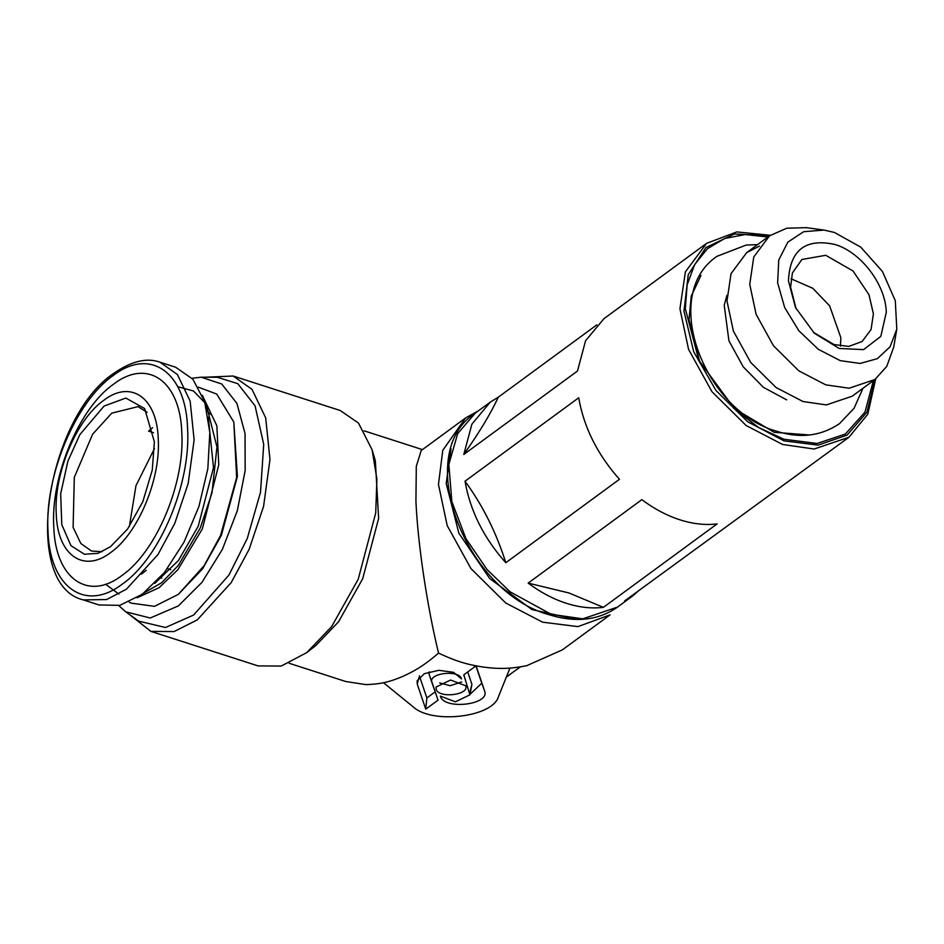 <?xml version="1.0" encoding="UTF-8"?>
<svg xmlns="http://www.w3.org/2000/svg" width="944" height="944" viewBox="0 0 944 944"><rect width="100%" height="100%" fill="white"/><g stroke="black" fill="none" stroke-linecap="round" stroke-linejoin="round"><path stroke-width="1.42" d="M289.159 663.278L345.811 681.521L365.894 684.612C378.603 684.152 387.689 682.925 403.572 676.046C418.546 669.166 426.889 662.983 438.559 653.118C453.167 659.868 463.551 663.903 481.747 666.842C501.016 669.567 511.742 668.505 526.658 665.709L562.341 649.885L610.06 614.874L577.94 626.615L542.611 622.179L505.701 602.98L470.962 568.583L447.208 525.607L438.464 484.437L442.783 450.3L465.545 417.98L478.49 410.77M476.071 665.815L484.579 690.89C490.691 704.814 443.774 710.325 440.352 696.094L455.421 701.817L469.911 694.843L463.799 674.818L476.071 665.815M436.175 689.226L436.093 687.008L450.583 680.034L465.663 685.757C469.758 695.032 438.441 698.713 436.175 689.226M438.04 700.153L425.756 709.168L417.26 684.081L417.154 680.766L424.411 673.65L438.866 670.311L453.568 672.329L461.486 678.878C459.209 669.379 427.903 673.06 431.998 682.347L438.04 700.153L429.19 674.618L429.166 671.868M383.476 682.701L413.248 706.914C431.986 724.355 492.426 717.251 498.361 696.908L509.949 668.092M465.545 417.98L421.213 450.524L416.304 466.312L415.926 500.981C417.696 543.001 427.077 606.272 438.559 653.118M129.222 614.332L150.898 631.394L258.031 665.898L281.229 666.063L306.788 652.587L315.886 645.484L338.53 621.825L362.708 578.707L378.638 518.374L375.346 460.861L372.101 449.781L358.496 423.077L340.277 410.522L233.144 376.019L205.58 377.222M484.579 690.89L481.77 683.173L470.041 694.347M481.77 683.173L475.918 665.921M467.717 671.951L471.917 684.329L469.911 694.843M461.651 681.934L450.194 685.71L439.715 682.925M419.337 675.774L426.853 697.958L425.756 709.168M426.853 697.958L435.054 691.928M306.788 652.587L331.663 626.592L358.224 579.238L375.724 512.958L376.892 479.056L372.101 449.781M150.898 631.394L174.097 631.56L197.296 619.878L231.186 582.613L249.169 549.255L263.577 506.373L269.972 459.504L265.689 417.862L251.989 389.317L233.144 376.019M451.055 448.848L446.205 483.517L458.843 533.159L489.712 578.53L531.979 609.588L576.265 619.441M118.802 605.6L125.646 611.795L138.803 621.164L165.507 627.5L193.638 615.028L228.991 574.979L247.269 538.446L260.52 492.237L263.718 444.329L255.069 405.826L237.782 383.677L217.356 377.27L201.202 377.211L192.021 378.237M125.646 611.795L150.249 618.013L178.392 605.895L201.957 582.377L222.359 549.42L237.322 510.704L245.169 470.537L245.027 433.414L236.92 403.454L221.746 383.996L201.202 377.211M233.805 422.062L237.404 476.425L221.368 535.283L202.512 568.902L178.31 594.39L204.116 565.716L220.577 535.437L236.661 477.546L233.805 422.062L216.742 394.073L198.382 387.17M129.175 602.048L131.051 603.122L154.474 606.343L178.31 594.39M208.27 417.236L213.509 467.622L198.24 526.197L178.499 560.406L154.757 583.404M566.152 603.24C579.191 607.405 591.617 608.774 603.417 607.346L717.11 523.896C705.298 525.336 692.884 523.967 679.845 519.79C666.806 515.566 654.145 508.851 641.849 499.659L528.168 583.109C540.452 592.301 553.113 599.003 566.152 603.24M770.28 235.292L736.839 231.917L706.619 243.34L685.391 271.825L679.94 308.782L688.554 349.339L711.941 391.666L746.161 425.532L782.505 444.447L814.117 449.025L848.939 437.249L867.807 414.204L875.702 378.922M848.939 437.249L624.574 600.974L632.586 596.042L639.69 589.882M596.844 324.854L498.279 397.2L490.266 402.132L471.894 424.163L463.799 454.465L577.492 371.016L585.575 340.725L603.959 318.683L706.619 243.34M505.795 562.718L619.476 479.281C597.493 454.642 583.899 427.467 578.707 397.778L465.014 481.216C470.206 510.916 483.8 538.08 505.795 562.718C496.296 532.546 482.714 505.37 465.014 481.216M769.537 235.835L734.444 233.959L705.959 247.54L688.27 274.598L683.975 311.131L693.71 351.782L716.048 390.58L747.695 421.791L784.004 440.86L818.141 445.12L847.075 435.113L866.899 412.209L874.958 379.476M603.417 607.346L568.89 592.95L528.168 583.109M463.799 454.465C479.399 432.364 490.88 413.271 498.279 397.2M154.462 448.589L135.971 485.676L129.363 526.551M873.353 380.656L864.975 412.127L845.376 434.028L817.126 443.479L783.933 439.255L758.787 427.608L735.093 409.59L698.867 360.242L685.309 308.653L687.138 284.911L694.666 264.497L707.422 248.72L724.638 238.513L745.241 234.525L767.932 237.015M147.075 412.339L138.036 406.628L111.793 413.142L92.63 434.205L74.316 477.322L73.113 527.377L80.865 543.52L91.521 551.036L102.2 551.674M167.418 568.666L170.687 569.716M153.53 432.73L148.597 431.137L152.621 427.703M160.114 577.645L161.79 578.188M110.448 546.729L127.57 529.065L142.827 501.677L152.244 470.136L154.379 441.827L144.644 408.563L125.835 398.049L104.064 406.085L79.827 434.653L67.862 461.238L60.676 493.771L61.785 524.64L70.953 545.656L84.382 554.246L98.023 553.326L110.448 546.729M110.708 552.511C138.013 533.561 160.799 479.127 158.25 438.972C157.105 397.79 131.004 379.252 103.793 400.291C76.499 419.254 53.702 473.687 56.251 513.843C57.395 555.025 83.509 573.563 110.708 552.511M175.643 367.228L192.883 379.228L204.659 401.743L209.816 432.541L207.845 468.59L198.96 506.385L183.997 542.198L164.457 572.477L142.273 594.26L119.829 605.352L99.073 604.974L83.273 599.888L106.566 599.558L126.461 589.174L158.026 554.47L174.758 523.424L188.175 483.493L194.134 439.857L190.145 401.082L177.389 374.508L159.843 362.13L175.643 367.228M122.13 575.333C87.981 601.765 55.212 578.483 53.773 526.787C50.575 476.39 79.178 408.056 113.457 384.267C147.594 357.835 180.375 381.116 181.803 432.812C185.012 483.222 156.397 551.544 122.13 575.333M759.519 246.101L746.751 252.555L731.034 273.654L726.998 301.03L733.382 331.073L750.704 362.425L776.051 387.512L802.978 401.519L826.389 404.917L852.184 396.197L874.923 379.5L886.77 366.39L893.756 346.967L896.8 329.196L895.301 300.747L882.439 271.483L860.751 247.127L834.461 232.46L824.053 230.076L803.651 231.705L787.827 242.16L778.753 260.013L777.644 282.834L784.665 307.52L798.836 330.719L818.259 349.268L840.278 360.655L860.114 363.452L877.377 358.649L890.086 346.778L896.8 329.196M824.053 230.076L806.176 227.646L786.73 228.224L769.49 235.858L753.772 256.969L749.737 284.345L756.12 314.376L773.443 345.728L798.789 370.827L825.717 384.833L849.128 388.232L874.923 379.5M788.452 280.805C789.916 250.113 805.433 237.994 835.003 244.484C861.105 252.178 885.696 284.699 886.286 312.311L880.823 336.371L863.583 349.622L839.204 348.466L814.33 333.208L795.497 307.543L788.452 280.805M796.063 308.712L790.612 287.165L792.405 272.946L801.893 259.482L825.74 255.293L853.034 270.975L868.999 294.752L873.389 313.833L871.088 329.468L862.108 341.516L848.727 346.413L834 344.56L813.386 332.312M791.025 278.763L812.867 288.321L829.623 305.868L840.856 337.704L840.443 346.106M506.385 676.966L520.404 666.901M471.917 684.329L469.829 692.625M417.26 684.081L418.865 677.662M429.19 674.618L431.998 682.347M137.116 597.753L159.005 587.758L177.838 569.716L202.358 528.852L218.772 464.826L216.849 425.768L202.323 395.288M177.732 386.686L193.52 391.028L206.063 403.985L216.967 446.984L212.022 492.709L200.34 527.838L178.31 565.444L161.625 582.755L141.895 594.142M118.885 594.118L105.563 584.194M617.553 607.075L582.743 618.851L551.119 614.273L510.161 591.853L486.986 569.48L465.947 538.623L451.857 501.701L448.848 464.472L457.687 433.603L475.233 413.165C412.127 453.498 465.121 592.23 549.207 614.745C575.639 622.957 598.425 620.409 617.553 607.075L632.586 596.042M207.125 411.112L210.854 414.581M809.574 434.983L774.151 432.305L733.488 408.079M699.834 362.225L689.002 319.686L691.244 296.145L700.979 275.424M141.352 574.223L146.226 570.341M116.643 372.856L112.678 375.924M122.519 583.947C159.878 558.01 191.066 483.529 187.585 428.576C186.015 372.219 150.285 346.837 113.056 375.653C75.697 401.589 44.51 476.071 48.002 531.024C49.56 587.38 85.29 612.762 122.519 583.947M862.946 388.291L854.119 408.197L839.57 423.585C820.961 436.163 799.969 438.712 776.582 431.207C704.79 411.383 659.419 295.673 716.838 256.379L746.197 245.051L757.525 244.649M786.682 399.855L763.425 387.347L743.247 366.85L728.933 340.819L724.213 305.313L726.939 295.271M422.44 449.615L364.03 430.806M506.314 677.119L510.079 674.476M475.233 413.165L490.266 402.132M159.843 362.13C146.721 357.493 131.476 361.163 114.082 373.128C46.586 417.614 20.485 585.056 83.273 599.888M746.751 252.555L769.49 235.858"/></g></svg>
